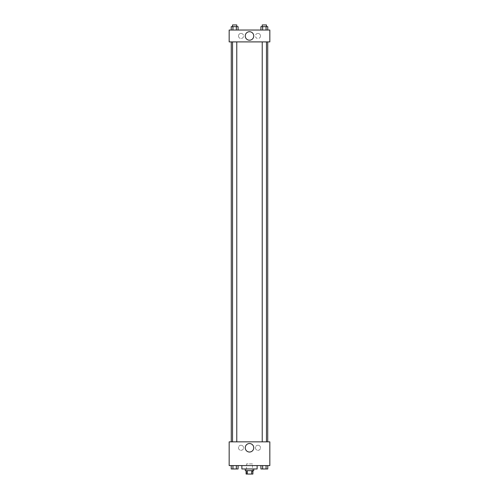 <?xml version="1.0" encoding="UTF-8"?>
<svg xmlns="http://www.w3.org/2000/svg" width="499" height="499" viewBox="0 0 499 499"><rect width="100%" height="100%" fill="white"/><g stroke="black" fill="none" stroke-linecap="round" stroke-linejoin="round"><path stroke-width="0.37" stroke-dasharray="2.5 1.87" d="M252.463 463.883L246.537 463.883L252.463 463.883L252.463 474.05L246.537 474.05L252.463 474.05M247.323 474.05L246.113 474.05L246.113 470.663L247.323 470.663L247.323 474.05L252.887 474.05L252.887 470.663L251.677 470.663L251.677 474.05M247.323 470.663L246.113 470.663M251.677 470.663L252.887 470.663M245.265 470.663L253.735 470.663M249.5 468.966L245.265 468.966L249.5 468.966M257.128 468.966L241.872 468.966M257.128 465.579L241.872 465.579L257.128 465.579M229.166 465.579L269.834 465.579L269.834 441.852L229.166 441.852L229.166 465.579M260.921 465.579L260.921 468.966L262.636 468.966L260.921 468.966L262.636 468.966L262.636 465.579L266.061 465.579L260.921 465.579L267.77 465.579L260.921 465.579L262.636 465.579L262.636 468.966L267.77 468.966L266.061 468.966L267.77 468.966L267.77 465.579L266.061 465.579L266.061 468.966L262.636 468.966L266.061 468.966L266.061 465.579L267.77 465.579L262.636 465.579L267.77 465.579M238.079 465.579L231.23 465.579L236.364 465.579L236.364 468.966L238.079 468.966L236.364 468.966L238.079 468.966L238.079 465.579L231.23 465.579L232.939 465.579L232.939 468.966L236.364 468.966L232.939 468.966L236.364 468.966L236.364 465.579L236.364 468.966M229.166 449.05L229.166 450.535L229.166 449.05M249.5 452.032A4.248 4.248 0 0 0 253.18 445.657A4.248 4.248 0 0 0 245.82 445.657A4.248 4.248 0 0 0 249.5 452.032M269.834 449.05L269.834 450.535L269.834 449.05M241.029 445.239A2.545 2.545 0 0 0 238.828 449.05A2.545 2.545 0 0 0 243.225 449.05A2.545 2.545 0 0 0 241.029 445.239A2.545 2.545 0 0 1 243.225 449.05A2.545 2.545 0 0 1 238.828 449.05A2.545 2.545 0 0 1 241.029 445.239M257.971 445.239A2.545 2.545 0 0 0 255.775 449.05A2.545 2.545 0 0 0 260.172 449.05A2.545 2.545 0 0 0 257.971 445.239A2.545 2.545 0 0 1 260.172 449.05A2.545 2.545 0 0 1 255.775 449.05A2.545 2.545 0 0 1 257.971 445.239M262.224 441.852L266.466 441.852L262.224 441.852L266.466 441.852L262.224 441.852L262.224 41.897L266.466 41.897L262.224 41.897M236.776 441.852L232.534 441.852L236.776 441.852L232.534 441.852L236.776 441.852L236.776 41.897L232.534 41.897L236.776 41.897M267.732 441.852L231.268 441.852L267.732 441.852M267.732 41.897L231.268 41.897L267.732 41.897M266.466 41.897L266.466 441.852M269.834 41.897L229.166 41.897L229.166 30.034L269.834 30.034L269.834 41.897M238.485 35.965A2.545 2.545 0 0 0 241.029 38.51A2.545 2.545 0 0 0 243.568 35.965A2.545 2.545 0 0 0 241.029 33.421A2.545 2.545 0 0 0 238.485 35.965M260.515 35.965A2.545 2.545 0 0 0 257.971 33.421A2.545 2.545 0 0 0 255.432 35.965A2.545 2.545 0 0 0 257.971 38.51A2.545 2.545 0 0 0 260.515 35.965M260.921 30.034L267.77 30.034L260.921 30.034L267.77 30.034L260.921 30.034L267.77 30.034L260.921 30.034L260.921 26.647L267.77 26.647L266.061 26.647L266.061 30.034L266.061 26.647L262.636 26.647L262.636 30.034L262.636 26.647L260.921 26.647L267.77 26.647L267.77 30.034M231.23 30.034L238.079 30.034L231.23 30.034L238.079 30.034L231.23 30.034L231.23 26.647L238.079 26.647L236.364 26.647L236.364 30.034L236.364 26.647L232.939 26.647L232.939 30.034L232.939 26.647L231.23 26.647L238.079 26.647L238.079 30.034M241.029 33.421A2.545 2.545 0 0 1 243.225 37.238A2.545 2.545 0 0 1 238.828 37.238A2.545 2.545 0 0 1 241.029 33.421M257.971 33.421A2.545 2.545 0 0 1 260.172 37.238A2.545 2.545 0 0 1 255.775 37.238A2.545 2.545 0 0 1 257.971 33.421M229.166 36.178L229.166 33.215L229.166 36.178M269.834 33.215L269.834 36.178L269.834 33.215M253.748 35.965A4.248 4.248 0 0 0 247.373 32.285A4.248 4.248 0 0 0 247.373 39.646A4.248 4.248 0 0 0 253.748 35.965M266.466 26.647L262.224 26.647L266.466 26.647L262.224 26.647L266.466 26.647L266.466 24.95L262.224 24.95L266.466 24.95L262.224 24.95L262.224 26.647M236.776 26.647L232.534 26.647L236.776 26.647L232.534 26.647L236.776 26.647L236.776 24.95L232.534 24.95L236.776 24.95L232.534 24.95L232.534 26.647M266.061 26.647L266.061 30.034M262.636 26.647L262.636 30.034M236.364 26.647L236.364 30.034M232.939 26.647L232.939 30.034M266.466 468.966L262.224 468.979M231.23 465.579L232.939 465.579L231.23 465.579L231.23 468.966L232.939 468.966L231.23 468.966L232.939 468.966L232.939 465.579L236.364 465.579L231.23 465.579L236.364 465.579M236.776 468.966L232.534 468.979M266.061 465.579L266.061 468.966M262.636 465.579L262.636 468.966M232.939 465.579L232.939 468.966M246.537 474.05L246.537 463.883M232.534 41.897L232.534 441.852"/><path stroke-width="0.75" d="M251.677 470.663L251.677 474.05L246.113 474.05L246.113 470.663M251.677 474.05L252.887 474.05L252.887 470.663M253.735 468.966L253.735 470.663L245.265 470.663L245.265 468.966M247.323 470.663L247.323 474.05M241.872 465.579L241.872 468.966L257.128 468.966L257.128 465.579M269.834 465.579L229.166 465.579L229.166 441.852L269.834 441.852L269.834 465.579M249.5 452.032A4.248 4.248 0 0 1 245.82 445.657A4.248 4.248 0 0 1 253.18 445.657A4.248 4.248 0 0 1 249.5 452.032M267.732 41.897L267.732 441.852M262.224 441.852L262.224 41.897M236.776 41.897L236.776 441.852M269.834 41.897L229.166 41.897L229.166 30.034L269.834 30.034L269.834 41.897M253.748 35.965A4.248 4.248 0 0 1 247.373 39.646A4.248 4.248 0 0 1 247.373 32.285A4.248 4.248 0 0 1 253.748 35.965M267.77 30.034L267.77 26.647L260.921 26.647L260.921 30.034M266.061 26.647L266.061 30.034M262.636 26.647L262.636 30.034M262.224 26.647L262.224 24.95L266.466 24.95L266.466 26.647M238.079 30.034L238.079 26.647L231.23 26.647L231.23 30.034M236.364 26.647L236.364 30.034M232.939 26.647L232.939 30.034M232.534 26.647L232.534 24.95L236.776 24.95L236.776 26.647M267.77 465.579L267.77 468.966L260.921 468.966L260.921 465.579M266.061 465.579L266.061 468.966M262.636 465.579L262.636 468.966M266.466 468.966L262.224 468.979M238.079 465.579L238.079 468.966L231.23 468.966L231.23 465.579M236.364 465.579L236.364 468.966M232.939 465.579L232.939 468.966M236.776 468.966L232.534 468.979M231.268 41.897L231.268 441.852M266.466 441.852L266.466 41.897M232.534 41.897L232.534 441.852"/></g></svg>
